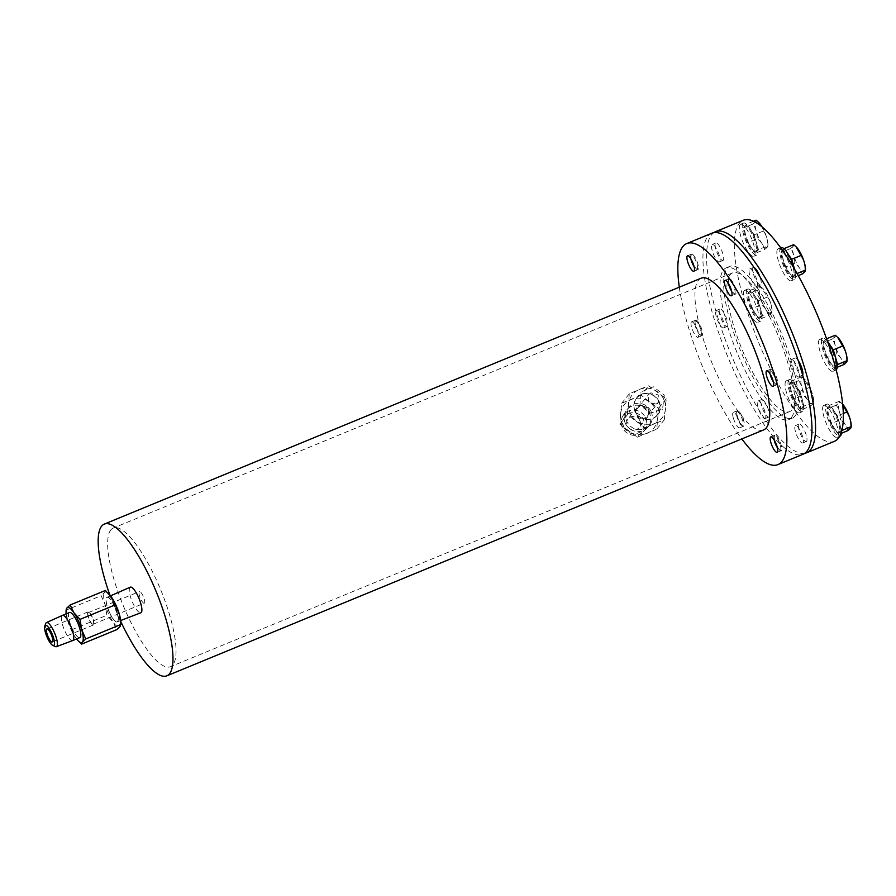 <?xml version="1.0" encoding="UTF-8"?>
<svg xmlns="http://www.w3.org/2000/svg" width="896" height="896" viewBox="0 0 896 896"><rect width="100%" height="100%" fill="white"/><g stroke="black" fill="none" stroke-linecap="round" stroke-linejoin="round"><path stroke-width="0.67" stroke-dasharray="4.48 3.36" d="M109.861 595A82.051 22.232 -112.4 0 0 120.814 621.6M130.278 587.171A13.843 3.752 -112.4 0 0 132.922 603.254A13.843 3.752 -112.4 0 0 140.829 612.774M701.086 278.219A82.051 22.232 -112.4 0 0 698.398 280.291A82.051 22.232 -112.4 0 0 714.157 368.122A82.051 22.232 -112.4 0 0 763.605 429.946M679.302 287.19A119.56 32.39 -112.4 0 0 741.821 438.917M691.354 322.056A8.355 2.262 -112.4 0 0 692.955 331.005A8.355 2.262 -112.4 0 0 697.995 337.299A8.355 2.262 -112.4 0 0 698.264 337.086A8.355 2.262 -112.4 0 0 696.662 328.138A8.355 2.262 -112.4 0 0 691.622 321.843A8.355 2.262 -112.4 0 0 691.354 322.056M733.342 418.085A8.355 2.262 -112.4 0 0 739.637 427.84A8.355 2.262 -112.4 0 0 739.57 422.15A8.355 2.262 -112.4 0 0 733.275 412.384A8.355 2.262 -112.4 0 0 733.342 418.085M711.894 233.206A119.56 32.39 -112.4 0 0 707.986 236.219A119.56 32.39 -112.4 0 0 730.934 364.202A119.56 32.39 -112.4 0 0 802.984 454.283M791.381 417.536A82.051 22.232 -112.4 0 0 775.622 329.706A82.051 22.232 -112.4 0 0 726.174 267.882A82.051 22.232 -112.4 0 0 723.498 269.954A82.051 22.232 -112.4 0 0 739.245 357.784A82.051 22.232 -112.4 0 0 788.693 419.608A82.051 22.232 -112.4 0 0 791.381 417.536M764.019 418.253A9.442 2.554 -112.4 0 0 765.139 418.499A9.442 2.554 -112.4 0 0 764.534 410.446A9.442 2.554 -112.4 0 0 759.069 401.307A9.442 2.554 -112.4 0 0 757.949 401.05A9.442 2.554 -112.4 0 0 758.554 409.102A9.442 2.554 -112.4 0 0 764.019 418.253M722.378 327.712A9.442 2.554 -112.4 0 0 723.498 327.958A9.442 2.554 -112.4 0 0 722.893 319.906A9.442 2.554 -112.4 0 0 717.416 310.755A9.442 2.554 -112.4 0 0 716.296 310.509A9.442 2.554 -112.4 0 0 716.901 318.562A9.442 2.554 -112.4 0 0 722.378 327.712M718.267 261.677A9.442 2.554 -112.4 0 0 719.387 261.923A9.442 2.554 -112.4 0 0 718.782 253.87A9.442 2.554 -112.4 0 0 713.317 244.72A9.442 2.554 -112.4 0 0 712.197 244.474A9.442 2.554 -112.4 0 0 712.79 252.526A9.442 2.554 -112.4 0 0 718.267 261.677M755.798 286.182A9.442 2.554 -112.4 0 0 756.918 286.44A9.442 2.554 -112.4 0 0 756.325 278.387A9.442 2.554 -112.4 0 0 750.848 269.237A9.442 2.554 -112.4 0 0 749.728 268.979A9.442 2.554 -112.4 0 0 750.333 277.032A9.442 2.554 -112.4 0 0 755.798 286.182M797.451 376.734A9.442 2.554 -112.4 0 0 798.571 376.981A9.442 2.554 -112.4 0 0 797.966 368.928A9.442 2.554 -112.4 0 0 792.501 359.778A9.442 2.554 -112.4 0 0 791.381 359.531A9.442 2.554 -112.4 0 0 791.974 367.584A9.442 2.554 -112.4 0 0 797.451 376.734M801.562 442.77A9.442 2.554 -112.4 0 0 802.682 443.016A9.442 2.554 -112.4 0 0 802.077 434.963A9.442 2.554 -112.4 0 0 796.6 425.813A9.442 2.554 -112.4 0 0 795.48 425.566A9.442 2.554 -112.4 0 0 796.085 433.619A9.442 2.554 -112.4 0 0 801.562 442.77M795.01 416.046A82.051 22.232 -112.4 0 0 779.251 328.205A82.051 22.232 -112.4 0 0 729.803 266.381A82.051 22.232 -112.4 0 0 727.126 268.453A82.051 22.232 -112.4 0 0 742.874 356.294A82.051 22.232 -112.4 0 0 792.322 418.118A82.051 22.232 -112.4 0 0 795.01 416.046M804.709 453.331A119.56 32.39 67.6 0 1 746.189 387.24A119.56 32.39 67.6 0 1 706.776 263.368A119.56 32.39 67.6 0 1 713.787 232.658M767.648 416.763A9.442 2.554 -112.4 0 0 768.768 417.01A9.442 2.554 -112.4 0 0 768.163 408.957A9.442 2.554 -112.4 0 0 762.698 399.806A9.442 2.554 -112.4 0 0 761.578 399.56A9.442 2.554 -112.4 0 0 762.182 407.613A9.442 2.554 -112.4 0 0 767.648 416.763M726.006 326.211A9.442 2.554 -112.4 0 0 727.126 326.469A9.442 2.554 -112.4 0 0 726.522 318.416A9.442 2.554 -112.4 0 0 721.045 309.266A9.442 2.554 -112.4 0 0 719.925 309.008A9.442 2.554 -112.4 0 0 720.53 317.061A9.442 2.554 -112.4 0 0 726.006 326.211M721.896 260.176A9.442 2.554 -112.4 0 0 723.016 260.434A9.442 2.554 -112.4 0 0 722.411 252.381A9.442 2.554 -112.4 0 0 716.946 243.23A9.442 2.554 -112.4 0 0 715.826 242.973A9.442 2.554 -112.4 0 0 716.419 251.026A9.442 2.554 -112.4 0 0 721.896 260.176M754.04 267.512A9.442 2.554 -112.4 0 0 753.357 267.49A9.442 2.554 -112.4 0 0 753.962 275.542A9.442 2.554 -112.4 0 0 759.427 284.693A9.442 2.554 -112.4 0 0 760.547 284.939A9.442 2.554 -112.4 0 0 759.808 276.506M798.168 360.506A9.442 2.554 -112.4 0 0 796.13 358.288A9.442 2.554 -112.4 0 0 795.01 358.03A9.442 2.554 -112.4 0 0 795.603 366.083A9.442 2.554 -112.4 0 0 801.08 375.234A9.442 2.554 -112.4 0 0 802.2 375.491A9.442 2.554 -112.4 0 0 802.637 375.032M805.19 441.269A9.442 2.554 -112.4 0 0 806.31 441.515A9.442 2.554 -112.4 0 0 805.706 433.462A9.442 2.554 -112.4 0 0 800.229 424.323A9.442 2.554 -112.4 0 0 799.109 424.066A9.442 2.554 -112.4 0 0 799.714 432.118A9.442 2.554 -112.4 0 0 805.19 441.269M834.389 441.347A119.56 32.39 67.6 0 1 775.566 378.862A119.56 32.39 67.6 0 1 734.552 251.922A119.56 32.39 67.6 0 1 743.299 220.259M785.792 381.27A17.304 4.693 -112.4 0 0 789.118 399.795A17.304 4.693 -112.4 0 0 799.546 412.832A17.304 4.693 -112.4 0 0 800.106 412.395A17.304 4.693 -112.4 0 0 796.79 393.882A17.304 4.693 -112.4 0 0 786.352 380.834A17.304 4.693 -112.4 0 0 785.792 381.27M744.15 290.73A17.304 4.693 -112.4 0 0 747.466 309.254A17.304 4.693 -112.4 0 0 757.893 322.291A17.304 4.693 -112.4 0 0 758.464 321.854A17.304 4.693 -112.4 0 0 755.138 303.33A17.304 4.693 -112.4 0 0 744.71 290.293A17.304 4.693 -112.4 0 0 744.15 290.73M740.04 224.694A17.304 4.693 -112.4 0 0 743.355 243.219A17.304 4.693 -112.4 0 0 753.782 256.256A17.304 4.693 -112.4 0 0 754.354 255.819A17.304 4.693 -112.4 0 0 751.027 237.294A17.304 4.693 -112.4 0 0 740.6 224.258A17.304 4.693 -112.4 0 0 740.04 224.694M777.571 249.211A17.304 4.693 -112.4 0 0 780.898 267.736A17.304 4.693 -112.4 0 0 791.325 280.773A17.304 4.693 -112.4 0 0 791.896 280.336A17.304 4.693 -112.4 0 0 788.57 261.811A17.304 4.693 -112.4 0 0 778.142 248.774A17.304 4.693 -112.4 0 0 777.571 249.211M819.224 339.752A17.304 4.693 -112.4 0 0 822.539 358.277A17.304 4.693 -112.4 0 0 832.966 371.314A17.304 4.693 -112.4 0 0 833.538 370.877A17.304 4.693 -112.4 0 0 830.211 352.352A17.304 4.693 -112.4 0 0 819.784 339.315A17.304 4.693 -112.4 0 0 819.224 339.752M823.334 405.787A17.304 4.693 -112.4 0 0 826.65 424.312A17.304 4.693 -112.4 0 0 837.077 437.349A17.304 4.693 -112.4 0 0 837.648 436.912A17.304 4.693 -112.4 0 0 834.322 418.387A17.304 4.693 -112.4 0 0 823.894 405.35A17.304 4.693 -112.4 0 0 823.334 405.787M788.704 380.072A17.304 4.693 -112.4 0 0 792.03 398.597A17.304 4.693 -112.4 0 0 802.458 411.634A17.304 4.693 -112.4 0 0 803.018 411.197A17.304 4.693 -112.4 0 0 799.702 392.672A17.304 4.693 -112.4 0 0 789.275 379.635A17.304 4.693 -112.4 0 0 788.704 380.072M802.278 404.958A14.123 3.83 -112.4 0 0 797.429 389.962A14.123 3.83 -112.4 0 0 790.485 382.581A14.123 3.83 -112.4 0 0 789.454 386.322A14.123 3.83 -112.4 0 0 794.293 401.318A14.123 3.83 -112.4 0 0 801.237 408.688A14.123 3.83 -112.4 0 0 802.278 404.958M803.174 404.589A14.123 3.83 -112.4 0 0 798.325 389.592A14.123 3.83 -112.4 0 0 791.381 382.211A14.123 3.83 -112.4 0 0 790.35 385.952A14.123 3.83 -112.4 0 0 795.189 400.949A14.123 3.83 -112.4 0 0 802.133 408.33A14.123 3.83 -112.4 0 0 803.174 404.589M793.632 399.157L801.046 409.931L804.171 406.045L799.893 391.384L792.467 380.598L789.342 384.496L793.632 399.157L802.973 395.304C806.938 398.283 809.413 401.878 810.387 406.09L801.046 409.931M810.387 406.09C812.93 404.174 813.971 402.875 813.523 402.192C813.59 396.693 812.157 391.798 809.234 387.531L803.421 378.078L801.819 376.757C802.267 377.429 801.226 378.728 798.683 380.643C801.606 384.91 803.04 389.805 802.973 395.304M813.658 401.643A14.123 3.83 -112.4 0 0 813.658 400.266A14.123 3.83 -112.4 0 0 804.272 378.84A14.123 3.83 -112.4 0 0 800.834 381.629A14.123 3.83 -112.4 0 0 807.296 399.426A14.123 3.83 -112.4 0 0 813.658 401.643L813.602 402.606L804.171 406.045M809.234 387.531L799.893 391.384M801.819 376.757L792.467 380.598M798.683 380.643L789.342 384.496M747.062 289.531A17.304 4.693 -112.4 0 0 750.378 308.056A17.304 4.693 -112.4 0 0 760.805 321.093A17.304 4.693 -112.4 0 0 761.376 320.656A17.304 4.693 -112.4 0 0 758.05 302.131A17.304 4.693 -112.4 0 0 747.622 289.094A17.304 4.693 -112.4 0 0 747.062 289.531M760.626 314.406A14.123 3.83 -112.4 0 0 755.787 299.421A14.123 3.83 -112.4 0 0 748.832 292.04A14.123 3.83 -112.4 0 0 747.802 295.781A14.123 3.83 -112.4 0 0 752.651 310.766A14.123 3.83 -112.4 0 0 759.595 318.147A14.123 3.83 -112.4 0 0 760.626 314.406M761.522 314.037A14.123 3.83 -112.4 0 0 756.683 299.051A14.123 3.83 -112.4 0 0 749.728 291.67A14.123 3.83 -112.4 0 0 748.698 295.411A14.123 3.83 -112.4 0 0 753.547 310.397A14.123 3.83 -112.4 0 0 760.491 317.778A14.123 3.83 -112.4 0 0 761.522 314.037M751.979 308.616L759.394 319.39L762.53 315.504L758.24 300.832L750.826 290.058L747.69 293.944L751.979 308.616L761.331 304.763C765.296 307.742 767.771 311.326 768.746 315.538L759.394 319.39M768.746 315.538C771.277 313.622 772.33 312.334 771.87 311.651C771.938 306.141 770.515 301.258 767.592 296.979L760.178 286.205C760.626 286.888 759.584 288.187 757.042 290.091C759.965 294.37 761.398 299.253 761.331 304.763M772.016 311.091A14.123 3.83 -112.4 0 0 772.005 309.725A14.123 3.83 -112.4 0 0 762.619 288.299A14.123 3.83 -112.4 0 0 759.181 291.088A14.123 3.83 -112.4 0 0 765.654 308.885A14.123 3.83 -112.4 0 0 772.016 311.091L771.96 312.066L762.53 315.504M767.592 296.979L758.24 300.832M760.178 286.205L750.826 290.058M757.042 290.091L747.69 293.944M742.952 223.496A17.304 4.693 -112.4 0 0 746.267 242.021A17.304 4.693 -112.4 0 0 756.694 255.058A17.304 4.693 -112.4 0 0 757.266 254.621A17.304 4.693 -112.4 0 0 753.939 236.096A17.304 4.693 -112.4 0 0 743.512 223.059A17.304 4.693 -112.4 0 0 742.952 223.496M756.515 248.371A14.123 3.83 -112.4 0 0 751.677 233.386A14.123 3.83 -112.4 0 0 744.733 226.005A14.123 3.83 -112.4 0 0 743.691 229.746A14.123 3.83 -112.4 0 0 748.541 244.731A14.123 3.83 -112.4 0 0 755.485 252.112A14.123 3.83 -112.4 0 0 756.515 248.371M757.411 248.002A14.123 3.83 -112.4 0 0 752.573 233.016A14.123 3.83 -112.4 0 0 745.629 225.635A14.123 3.83 -112.4 0 0 744.587 229.376A14.123 3.83 -112.4 0 0 749.437 244.362A14.123 3.83 -112.4 0 0 756.381 251.742A14.123 3.83 -112.4 0 0 757.411 248.002M747.869 242.581L755.294 253.355L758.419 249.469L754.13 234.797L746.715 224.022L743.59 227.909L747.869 242.581L757.221 238.728C761.186 241.707 763.661 245.302 764.635 249.502L755.294 253.355M764.635 249.502C767.178 247.598 768.219 246.299 767.771 245.616C767.827 240.117 766.405 235.222 763.482 230.955L761.891 226.744M758.52 222.264A14.123 3.83 -112.4 0 0 755.07 225.053A14.123 3.83 -112.4 0 0 761.544 242.85A14.123 3.83 -112.4 0 0 767.906 245.056L767.85 246.03L758.419 249.469M756.067 220.17C756.515 220.853 755.474 222.152 752.931 224.067C755.854 228.334 757.288 233.229 757.221 238.728M767.906 245.056A14.123 3.83 -112.4 0 0 767.894 243.69A14.123 3.83 -112.4 0 0 762.026 226.845M763.482 230.955L754.13 234.797M753.502 221.234L746.715 224.022M752.931 224.067L743.59 227.909M781.054 247.576A17.304 4.693 -112.4 0 0 780.483 248.013A17.304 4.693 -112.4 0 0 783.81 266.538A17.304 4.693 -112.4 0 0 794.237 279.574A17.304 4.693 -112.4 0 0 794.808 279.138A17.304 4.693 -112.4 0 0 794.394 268.856M794.058 272.888A14.123 3.83 -112.4 0 0 789.208 257.891A14.123 3.83 -112.4 0 0 782.264 250.51A14.123 3.83 -112.4 0 0 781.234 254.251A14.123 3.83 -112.4 0 0 786.072 269.248A14.123 3.83 -112.4 0 0 793.027 276.629A14.123 3.83 -112.4 0 0 794.058 272.888M788.883 255.36A14.123 3.83 -112.4 0 0 783.16 250.152A14.123 3.83 -112.4 0 0 782.13 253.882A14.123 3.83 -112.4 0 0 786.968 268.878A14.123 3.83 -112.4 0 0 793.923 276.259A14.123 3.83 -112.4 0 0 794.954 272.518A14.123 3.83 -112.4 0 0 794.304 268.52M784.056 248.786L781.122 252.426L785.411 267.086L792.826 277.872L795.962 273.974L794.528 269.08M788.547 254.766L785.366 250.152M793.598 244.686C794.058 245.37 793.005 246.658 790.474 248.573C793.397 252.851 794.819 257.734 794.752 263.245C798.728 266.213 801.192 269.808 802.178 274.019M794.752 263.245L785.411 267.086M798.269 275.632L792.826 277.872M796.051 246.77A14.123 3.83 -112.4 0 0 792.613 249.57A14.123 3.83 -112.4 0 0 799.075 267.355A14.123 3.83 -112.4 0 0 805.448 269.573M797.082 273.515L795.962 273.974M790.474 248.573L781.122 252.426M827.422 341.186A17.304 4.693 -112.4 0 0 822.696 338.117A17.304 4.693 -112.4 0 0 822.136 338.554A17.304 4.693 -112.4 0 0 825.451 357.078A17.304 4.693 -112.4 0 0 835.878 370.115A17.304 4.693 -112.4 0 0 836.181 369.936M835.699 363.429A14.123 3.83 -112.4 0 0 830.861 348.443A14.123 3.83 -112.4 0 0 823.917 341.062A14.123 3.83 -112.4 0 0 822.875 344.803A14.123 3.83 -112.4 0 0 827.725 359.789A14.123 3.83 -112.4 0 0 834.669 367.17A14.123 3.83 -112.4 0 0 835.699 363.429M830.536 345.912A14.123 3.83 -112.4 0 0 824.813 340.693A14.123 3.83 -112.4 0 0 823.771 344.434A14.123 3.83 -112.4 0 0 828.621 359.419A14.123 3.83 -112.4 0 0 835.565 366.8A14.123 3.83 -112.4 0 0 836.595 363.059A14.123 3.83 -112.4 0 0 835.957 359.072M830.189 345.307L825.899 339.08L822.774 342.966L827.053 357.638L834.478 368.413L837.122 365.131M835.251 335.227C835.699 335.91 834.658 337.21 832.115 339.114C835.038 343.392 836.472 348.275 836.405 353.786C840.37 356.765 842.845 360.349 843.819 364.56M836.405 353.786L827.053 357.638M837.155 367.304L834.478 368.413M837.704 337.322A14.123 3.83 -112.4 0 0 834.254 340.11A14.123 3.83 -112.4 0 0 840.728 357.907A14.123 3.83 -112.4 0 0 847.09 360.114M826.582 338.8L825.899 339.08M832.115 339.114L822.774 342.966M841.288 432.499A17.304 4.693 -112.4 0 0 835.643 413.829A17.304 4.693 -112.4 0 0 826.806 404.152A17.304 4.693 -112.4 0 0 826.246 404.589A17.304 4.693 -112.4 0 0 829.562 423.114A17.304 4.693 -112.4 0 0 839.989 436.15M839.81 429.464A14.123 3.83 -112.4 0 0 834.971 414.478A14.123 3.83 -112.4 0 0 828.016 407.098A14.123 3.83 -112.4 0 0 826.986 410.827A14.123 3.83 -112.4 0 0 831.835 425.824A14.123 3.83 -112.4 0 0 838.779 433.205A14.123 3.83 -112.4 0 0 839.81 429.464M840.706 429.094A14.123 3.83 -112.4 0 0 835.867 414.109A14.123 3.83 -112.4 0 0 828.912 406.728A14.123 3.83 -112.4 0 0 827.882 410.469A14.123 3.83 -112.4 0 0 832.731 425.454A14.123 3.83 -112.4 0 0 839.675 432.835A14.123 3.83 -112.4 0 0 840.706 429.094M831.163 423.674L838.578 434.448L841.714 430.562L837.424 415.89L830.01 405.115L826.874 409.002L831.163 423.674L840.515 419.821C844.48 422.8 846.955 426.384 847.93 430.595M841.266 433.339L838.578 434.448M842.688 404.298L839.362 401.262C839.81 401.946 838.768 403.245 836.226 405.149C839.149 409.427 840.571 414.31 840.515 419.821M842.677 404.23A14.123 3.83 -112.4 0 0 841.803 403.346A14.123 3.83 -112.4 0 0 838.365 406.146A14.123 3.83 -112.4 0 0 844.838 423.942A14.123 3.83 -112.4 0 0 851.2 426.149M843.304 413.47L837.424 415.89M839.362 401.262L830.01 405.115M836.226 405.149L826.874 409.002M664.306 395.17L662.525 409.125L650.462 413.123L639.89 405.227L641.133 391.955L653.33 386.758L664.306 395.17M635.23 411.354A13.261 12.622 -141.2 0 1 636.294 398.72A13.261 12.622 -141.2 0 1 648.11 393.725A13.261 12.622 -141.2 0 1 658.84 401.632A13.261 12.622 -141.2 0 1 656.914 415.33A13.261 12.622 -141.2 0 1 635.23 411.354M659.086 401.486A13.496 12.846 38.8 0 0 641.502 394.296A13.496 12.846 38.8 0 0 635.074 411.387A13.496 12.846 38.8 0 0 652.658 418.566A13.496 12.846 38.8 0 0 659.086 401.486M639.274 389.458A18.872 17.976 -141.2 0 1 657.731 391.955A18.872 17.976 -141.2 0 1 663.88 399.515A18.872 17.976 -141.2 0 1 665.538 408.923A18.872 17.976 -141.2 0 1 654.886 423.416A18.872 17.976 -141.2 0 1 636.44 420.918A18.872 17.976 -141.2 0 1 630.28 413.358A18.872 17.976 -141.2 0 1 628.622 403.939A18.872 17.976 -141.2 0 1 639.274 389.458L648.715 385.784L666.221 398.765L664.328 419.742L644.93 427.728L627.424 414.747L629.306 393.781L639.274 389.458M641.122 395.203L621.723 403.2L620.525 414.008A18.872 17.976 38.8 0 0 622.171 423.427A18.872 17.976 38.8 0 0 628.331 430.987A18.872 17.976 38.8 0 0 646.789 433.485A18.872 17.976 38.8 0 0 657.429 418.992A18.872 17.976 38.8 0 0 655.771 409.584A18.872 17.976 38.8 0 0 649.622 402.024L641.122 395.203L648.715 385.784M629.306 393.781L621.723 403.2M637.347 437.147L656.746 429.162L658.638 408.184L649.622 402.024A18.872 17.976 38.8 0 0 631.165 399.526A18.872 17.976 38.8 0 0 620.525 414.008L619.83 424.166L637.347 437.147L644.93 427.728M651.067 411.522A13.597 12.936 -141.2 0 1 649.566 425.029A13.597 12.936 -141.2 0 1 626.875 421.49A13.597 12.936 -141.2 0 1 628.387 407.982A13.597 12.936 -141.2 0 1 651.067 411.522M619.83 424.166L627.424 414.747M656.746 429.162L664.328 419.742M658.638 408.184L666.221 398.765M625.352 423.382A13.597 12.936 38.8 0 0 647.203 427.862A13.597 12.936 38.8 0 0 648.032 426.922A13.597 12.936 38.8 0 0 649.544 413.414A13.597 12.936 38.8 0 0 626.864 409.875A13.597 12.936 38.8 0 0 626.125 410.894A13.597 12.936 38.8 0 0 625.352 423.382M623.123 415.509A13.026 12.41 -141.2 0 0 622.384 427.482A13.026 12.41 38.8 0 0 643.328 431.771A13.026 12.41 38.8 0 0 645.579 417.928A13.026 12.41 -141.2 0 0 634.76 410.133A13.026 12.41 -141.2 0 0 623.123 415.509L626.125 410.894M623.874 427.213A10.898 10.371 38.8 0 0 638.075 433.014A10.898 10.371 38.8 0 0 643.272 419.216A10.898 10.371 38.8 0 0 629.059 413.414A10.898 10.371 38.8 0 0 623.874 427.213M639.845 420.627A7.045 6.709 -141.2 0 1 639.061 427.638A7.045 6.709 -141.2 0 1 627.301 425.802A7.045 6.709 -141.2 0 1 628.085 418.79A7.045 6.709 -141.2 0 1 639.845 420.627M648.726 409.606A7.045 6.709 -141.2 0 1 647.942 416.606A7.045 6.709 -141.2 0 1 636.171 414.77A7.045 6.709 -141.2 0 1 636.955 407.77A7.045 6.709 -141.2 0 1 648.726 409.606M639.845 406.526A6.294 5.992 38.8 0 0 637.627 415.778A6.294 5.992 38.8 0 0 647.349 416.136A6.294 5.992 38.8 0 0 639.845 406.526M656.107 404.118L648.637 402.114L648.592 394.531L650.899 392.806L658.269 394.934L658.392 402.416L656.107 404.118M730.038 274.792A75.006 20.317 -112.4 0 0 744.43 355.085A75.006 20.317 -112.4 0 0 789.634 411.6A75.006 20.317 -112.4 0 0 792.086 409.707A75.006 20.317 -112.4 0 0 777.694 329.414A75.006 20.317 -112.4 0 0 732.491 272.899A75.006 20.317 -112.4 0 0 730.038 274.792M110.824 529.917A75.006 20.317 -112.4 0 0 125.216 610.21A75.006 20.317 -112.4 0 0 170.419 666.725A75.006 20.317 -112.4 0 0 172.872 664.832A75.006 20.317 -112.4 0 0 158.469 584.539A75.006 20.317 -112.4 0 0 113.277 528.024A75.006 20.317 -112.4 0 0 110.824 529.917M144.446 603.03A6.294 1.702 67.6 0 1 144.245 603.198A6.294 1.702 67.6 0 1 140.448 598.45A6.294 1.702 67.6 0 1 139.238 591.718A6.294 1.702 67.6 0 1 139.451 591.562A6.294 1.702 67.6 0 1 143.237 596.299A6.294 1.702 67.6 0 1 144.446 603.03M93.374 624.075A6.294 1.702 67.6 0 1 93.162 624.243A6.294 1.702 67.6 0 1 89.376 619.494A6.294 1.702 67.6 0 1 88.166 612.763A6.294 1.702 67.6 0 1 88.368 612.606A6.294 1.702 67.6 0 1 92.165 617.344A6.294 1.702 67.6 0 1 93.374 624.075M92.12 616.739A7.045 1.904 -112.4 0 0 88.088 611.901A7.045 1.904 -112.4 0 0 89.421 620.099A7.045 1.904 -112.4 0 0 93.453 624.938A7.045 1.904 -112.4 0 0 92.12 616.739M45.763 623.437A13.026 3.528 67.6 0 0 48.955 637.728A13.026 3.528 -112.4 0 0 55.294 646.554M72.699 640.562A13.597 3.685 67.6 0 1 64.949 631.221A13.597 3.685 67.6 0 1 62.35 615.429M69.462 612.494A13.597 3.685 -112.4 0 0 72.038 628.298A13.597 3.685 -112.4 0 0 79.822 637.627M76.541 638.982A18.872 5.118 67.6 0 1 75.41 637.448A18.872 5.118 67.6 0 1 71.019 629.563A18.872 5.118 67.6 0 1 67.603 620.469A18.872 5.118 67.6 0 1 66.181 613.85M77.672 640.315L75.41 637.448L67.603 620.469L65.957 610.187L101.17 595.672L105.235 604.968L106.882 615.25L113.042 621.936A18.872 5.118 -112.4 0 0 120.086 626.539A18.872 5.118 -112.4 0 0 120.859 622.306M71.669 629.754L106.882 615.25M105.347 590.486L104.462 592.581L101.17 595.672M109.245 594.306A18.872 5.118 -112.4 0 0 104.462 592.581A18.872 5.118 -112.4 0 0 105.235 604.968A18.872 5.118 -112.4 0 0 108.651 614.051A18.872 5.118 -112.4 0 0 113.042 621.936L116.782 629.63M109.693 612.774A13.496 3.651 67.6 0 1 106.389 597.979A13.496 3.651 67.6 0 1 114.856 606.346A13.496 3.651 67.6 0 1 116.256 621.925A13.496 3.651 67.6 0 1 109.693 612.774M114.621 606.48A13.272 3.595 -112.4 0 0 107.005 597.386A13.272 3.595 -112.4 0 0 106.288 598.259A13.272 3.595 -112.4 0 0 109.536 612.797A13.272 3.595 -112.4 0 0 115.987 621.802A13.272 3.595 -112.4 0 0 117.107 621.914A13.272 3.595 -112.4 0 0 114.621 606.48M695.408 320.387A8.355 2.262 -112.4 0 0 695.218 320.723A8.355 2.262 -112.4 0 0 696.629 328.406A8.355 2.262 -112.4 0 0 701.053 335.406A8.355 2.262 -112.4 0 0 701.333 335.552A8.355 2.262 -112.4 0 0 702.05 335.63A8.355 2.262 -112.4 0 0 702.318 335.418A8.355 2.262 -112.4 0 0 701.299 327.925A8.355 2.262 -112.4 0 0 696.674 320.398A8.355 2.262 -112.4 0 0 695.677 320.174A8.355 2.262 -112.4 0 0 695.408 320.387M700.459 335.16A7.627 2.061 -112.4 0 1 700.213 335.014A7.627 2.061 67.6 0 1 696.17 328.63A7.627 2.061 67.6 0 1 694.882 321.619A7.627 2.061 67.6 0 1 696.214 321.317A7.627 2.061 -112.4 0 1 700.963 329.717A7.627 2.061 -112.4 0 1 700.459 335.16L701.333 335.552M737.397 416.405A8.355 2.262 -112.4 0 0 742.706 425.947A8.355 2.262 -112.4 0 0 742.974 426.104A8.355 2.262 -112.4 0 0 743.691 426.171A8.355 2.262 -112.4 0 0 743.624 420.482A8.355 2.262 -112.4 0 0 738.315 410.939A8.355 2.262 -112.4 0 0 737.33 410.715A8.355 2.262 -112.4 0 0 736.859 411.275A8.355 2.262 -112.4 0 0 737.397 416.405M742.112 425.701A7.627 2.061 -112.4 0 1 741.854 425.555A7.627 2.061 67.6 0 1 737.822 419.182A7.627 2.061 67.6 0 1 736.534 412.171A7.627 2.061 67.6 0 1 737.856 411.869A7.627 2.061 -112.4 0 1 742.605 420.258A7.627 2.061 -112.4 0 1 742.112 425.701L742.974 426.104M778.389 448.437A8.355 2.262 -112.4 0 0 780.237 450.464A8.355 2.262 -112.4 0 0 780.506 450.61A8.355 2.262 -112.4 0 0 781.234 450.677A8.355 2.262 -112.4 0 0 781.312 445.536A8.355 2.262 -112.4 0 0 777.706 437.472A8.355 2.262 -112.4 0 0 775.858 435.456A8.355 2.262 -112.4 0 0 774.861 435.232A8.355 2.262 -112.4 0 0 774.402 435.781A8.355 2.262 -112.4 0 0 778.389 448.437M774.2 440.003A7.627 2.061 67.6 0 1 774.066 436.677A7.627 2.061 67.6 0 1 775.398 436.374A7.627 2.061 -112.4 0 1 780.147 444.763A7.627 2.061 -112.4 0 1 779.643 450.206A7.627 2.061 -112.4 0 1 779.397 450.072A7.627 2.061 67.6 0 1 777.403 447.765M771.747 369.421A8.355 2.262 -112.4 0 0 770.75 369.197A8.355 2.262 -112.4 0 0 770.482 369.41A8.355 2.262 -112.4 0 0 770.291 369.757A8.355 2.262 -112.4 0 0 771.702 377.429A8.355 2.262 -112.4 0 0 776.126 384.429A8.355 2.262 -112.4 0 0 776.406 384.574A8.355 2.262 -112.4 0 0 777.123 384.653A8.355 2.262 -112.4 0 0 777.392 384.44A8.355 2.262 -112.4 0 0 776.384 376.947A8.355 2.262 -112.4 0 0 771.747 369.421M770.09 373.968A7.627 2.061 67.6 0 1 769.966 370.642A7.627 2.061 67.6 0 1 771.288 370.339A7.627 2.061 -112.4 0 1 776.037 378.739A7.627 2.061 -112.4 0 1 775.533 384.182A7.627 2.061 -112.4 0 1 775.286 384.037A7.627 2.061 67.6 0 1 773.293 381.73M730.094 278.88A8.355 2.262 -112.4 0 0 729.109 278.656A8.355 2.262 -112.4 0 0 728.65 279.205A8.355 2.262 -112.4 0 0 729.176 284.346A8.355 2.262 -112.4 0 0 734.485 293.877A8.355 2.262 -112.4 0 0 734.754 294.034A8.355 2.262 -112.4 0 0 735.47 294.101A8.355 2.262 -112.4 0 0 735.403 288.411A8.355 2.262 -112.4 0 0 730.094 278.88M728.448 283.427A7.627 2.061 67.6 0 1 728.314 280.101A7.627 2.061 67.6 0 1 729.646 279.798A7.627 2.061 -112.4 0 1 734.395 288.187A7.627 2.061 -112.4 0 1 733.891 293.63A7.627 2.061 -112.4 0 1 733.645 293.496A7.627 2.061 67.6 0 1 731.64 291.178M692.563 254.363A8.355 2.262 -112.4 0 0 691.566 254.139A8.355 2.262 -112.4 0 0 691.107 254.699A8.355 2.262 -112.4 0 0 695.094 267.344A8.355 2.262 -112.4 0 0 696.942 269.371A8.355 2.262 -112.4 0 0 697.222 269.528A8.355 2.262 -112.4 0 0 697.939 269.595A8.355 2.262 -112.4 0 0 698.018 264.443A8.355 2.262 -112.4 0 0 694.411 256.39A8.355 2.262 -112.4 0 0 692.563 254.363M690.906 258.91A7.627 2.061 67.6 0 1 690.782 255.584A7.627 2.061 67.6 0 1 692.104 255.282A7.627 2.061 -112.4 0 1 696.853 263.682A7.627 2.061 -112.4 0 1 696.349 269.125A7.627 2.061 -112.4 0 1 696.102 268.979A7.627 2.061 67.6 0 1 694.109 266.672M729.803 266.381L726.174 267.882M802.458 411.634L799.546 412.832M789.275 379.635L786.352 380.834M791.381 382.211L790.485 382.581M802.133 408.33L801.237 408.688M804.272 378.84L803.421 378.078M760.805 321.093L757.893 322.291M747.622 289.094L744.71 290.293M749.728 291.67L748.832 292.04M760.491 317.778L759.595 318.147M762.619 288.299L761.768 287.538M756.694 255.058L753.782 256.256M743.512 223.059L740.6 224.258M745.629 225.635L744.733 226.005M756.381 251.742L755.485 252.112M794.237 279.574L791.325 280.773M780.662 247.733L778.142 248.774M783.16 250.152L782.264 250.51M793.923 276.259L793.027 276.629M835.878 370.115L832.966 371.314M822.696 338.117L819.784 339.315M824.813 340.693L823.917 341.062M835.565 366.8L834.669 367.17M839.664 436.285L837.077 437.349M826.806 404.152L823.894 405.35M828.912 406.728L828.016 407.098M839.675 432.835L838.779 433.205M841.803 403.346L840.952 402.595M792.322 418.118L788.693 419.608M768.768 417.01L765.139 418.499M761.578 399.56L757.949 401.05M727.126 326.469L723.498 327.958M719.925 309.008L716.296 310.509M723.016 260.434L719.387 261.923M715.826 242.973L712.197 244.474M760.547 284.939L756.918 286.44M753.357 267.49L749.728 268.979M802.2 375.491L798.571 376.981M795.01 358.03L791.381 359.531M806.31 441.515L802.682 443.016M799.109 424.066L795.48 425.566M636.294 398.72L641.133 391.955M656.914 415.33L662.525 409.125M649.566 425.029L648.032 426.922M643.328 431.771L647.203 427.862M628.387 407.982L626.864 409.875M647.942 416.606L639.061 427.638M636.955 407.77L628.085 418.79M637.549 408.24L648.592 394.531M789.634 411.6L170.419 666.725M732.491 272.899L113.277 528.024M93.162 624.243L144.245 603.198M88.368 612.606L139.451 591.562M88.088 611.901L46.861 628.891M93.453 624.938L52.237 641.917M107.005 597.386L110.533 595.84M117.107 621.914L120.702 620.525M647.349 416.136L658.392 402.416M702.05 335.63L697.995 337.299M694.882 321.619L695.218 320.723M695.677 320.174L691.622 321.843M743.691 426.171L739.637 427.84M736.534 412.171L736.859 411.275M737.33 410.715L733.275 412.384M781.234 450.677L777.179 452.357M774.066 436.677L774.402 435.781M774.861 435.232L770.806 436.901M779.643 450.206L780.506 450.61M770.75 369.197L766.696 370.866M769.966 370.642L770.291 369.757M775.533 384.182L776.406 384.574M777.123 384.653L773.069 386.322M729.109 278.656L725.054 280.325M728.314 280.101L728.65 279.205M733.891 293.63L734.754 294.034M735.47 294.101L731.416 295.77M691.566 254.139L687.512 255.808M690.782 255.584L691.107 254.699M696.349 269.125L697.222 269.528M697.939 269.595L693.885 271.264"/><path stroke-width="1.34" d="M120.814 621.6A82.051 22.232 -112.4 0 0 166.835 675.83A82.051 22.232 -112.4 0 0 169.512 673.758A82.051 22.232 -112.4 0 0 153.765 585.917A82.051 22.232 -112.4 0 0 104.317 524.093A82.051 22.232 -112.4 0 0 101.629 526.165A82.051 22.232 -112.4 0 0 109.861 595M120.702 620.525L140.829 612.774A13.843 3.752 -112.4 0 0 138.23 596.669A13.843 3.752 -112.4 0 0 130.278 587.171L110.533 595.84M166.835 675.83L763.605 429.946A82.051 22.232 -112.4 0 0 766.282 427.874A82.051 22.232 -112.4 0 0 750.534 340.043A82.051 22.232 -112.4 0 0 701.086 278.219L104.317 524.093M741.821 438.917A119.56 32.39 -112.4 0 0 777.885 464.621A119.56 32.39 -112.4 0 0 781.805 461.608A119.56 32.39 -112.4 0 0 758.845 333.626A119.56 32.39 -112.4 0 0 686.806 243.544A119.56 32.39 -112.4 0 0 682.886 246.557A119.56 32.39 -112.4 0 0 679.302 287.19M774.334 450.106A8.355 2.262 -112.4 0 0 777.179 452.357A8.355 2.262 -112.4 0 0 777.258 447.205A8.355 2.262 -112.4 0 0 773.651 439.141A8.355 2.262 -112.4 0 0 770.806 436.901A8.355 2.262 -112.4 0 0 770.717 442.042A8.355 2.262 -112.4 0 0 774.334 450.106M773.338 386.109A8.355 2.262 -112.4 0 0 771.736 377.16A8.355 2.262 -112.4 0 0 766.696 370.866A8.355 2.262 -112.4 0 0 766.427 371.078A8.355 2.262 -112.4 0 0 768.029 380.027A8.355 2.262 -112.4 0 0 773.069 386.322A8.355 2.262 -112.4 0 0 773.338 386.109M731.349 290.08A8.355 2.262 -112.4 0 0 725.054 280.325A8.355 2.262 -112.4 0 0 725.122 286.014A8.355 2.262 -112.4 0 0 731.416 295.77A8.355 2.262 -112.4 0 0 731.349 290.08M690.357 258.059A8.355 2.262 -112.4 0 0 687.512 255.808A8.355 2.262 -112.4 0 0 687.434 260.96A8.355 2.262 -112.4 0 0 691.04 269.013A8.355 2.262 -112.4 0 0 693.885 271.264A8.355 2.262 -112.4 0 0 693.963 266.123A8.355 2.262 -112.4 0 0 690.357 258.059M777.885 464.621L802.984 454.283A119.56 32.39 -112.4 0 0 806.893 451.27A119.56 32.39 -112.4 0 0 783.944 323.288A119.56 32.39 -112.4 0 0 711.894 233.206L686.806 243.544M713.787 232.658A119.56 32.39 67.6 0 1 715.523 231.706A119.56 32.39 67.6 0 1 774.334 294.19A119.56 32.39 67.6 0 1 815.349 421.131A119.56 32.39 67.6 0 1 806.613 452.794A119.56 32.39 67.6 0 1 804.709 453.331M759.808 276.506A9.442 2.554 -112.4 0 0 754.477 267.736A9.442 2.554 -112.4 0 0 754.04 267.512M802.637 375.032A9.442 2.554 -112.4 0 0 798.168 360.506M715.523 231.706L743.299 220.259A119.56 32.39 67.6 0 1 802.11 282.744A119.56 32.39 67.6 0 1 843.125 409.685A119.56 32.39 67.6 0 1 834.389 441.347L806.613 452.794M762.026 226.845A14.123 3.83 -112.4 0 0 758.52 222.264L756.067 220.17L753.502 221.234M761.891 226.744L757.658 221.502M794.394 268.856A17.304 4.693 -112.4 0 0 781.054 247.576L780.662 247.733M794.304 268.52A14.123 3.83 -112.4 0 0 788.883 255.36M785.366 250.152L784.056 248.786M794.528 269.08L791.672 259.314L788.547 254.766M797.082 273.515L805.302 270.133C805.37 264.622 803.947 259.739 801.024 255.461L796.051 246.77A14.123 3.83 -112.4 0 1 805.437 268.195A14.123 3.83 -112.4 0 1 805.448 269.573L805.302 270.133C805.75 270.805 804.709 272.104 802.178 274.019L798.269 275.632M795.2 246.008L793.598 244.686L784.258 248.539M801.024 255.461L791.672 259.314M836.181 369.936A17.304 4.693 -112.4 0 0 836.45 369.678A17.304 4.693 -112.4 0 0 835.386 357.157A17.304 4.693 -112.4 0 0 827.422 341.186M835.957 359.072A14.123 3.83 -112.4 0 0 830.536 345.912M837.122 365.131L837.603 364.526L833.314 349.854L830.189 345.307M837.603 364.526L846.955 360.674C847.011 355.163 845.589 350.28 842.666 346.002L837.704 337.322A14.123 3.83 -112.4 0 1 847.078 358.747A14.123 3.83 -112.4 0 1 847.09 360.114L846.955 360.674C847.403 361.357 846.362 362.645 843.819 364.56L837.155 367.304M836.842 336.56L835.251 335.227L826.582 338.8M842.666 346.002L833.314 349.854M839.664 436.285L839.989 436.15A17.304 4.693 -112.4 0 0 840.56 435.714A17.304 4.693 -112.4 0 0 841.288 432.499M842.677 404.23A14.123 3.83 -112.4 0 1 851.189 424.782A14.123 3.83 -112.4 0 1 851.2 426.149L851.054 426.709C851.514 427.392 850.461 428.68 847.93 430.595L841.266 433.339M841.87 430.494L851.054 426.709C851.122 421.198 849.699 416.315 846.776 412.037L842.688 404.298M846.776 412.037L843.304 413.47M50.904 633.73A7.045 1.904 -112.4 0 0 46.861 628.891A7.045 1.904 -112.4 0 0 48.205 637.078A7.045 1.904 -112.4 0 0 52.237 641.917A7.045 1.904 -112.4 0 0 50.904 633.73M51.643 632.811A10.898 2.957 67.6 0 1 52.763 645.389A10.898 2.957 67.6 0 1 47.466 637.997A10.898 2.957 67.6 0 1 44.8 626.058A10.898 2.957 67.6 0 1 51.643 632.811M52.763 645.389L55.294 646.554A13.026 3.528 -112.4 0 0 56.381 646.677A13.026 3.528 -112.4 0 0 53.95 631.523A13.026 3.528 67.6 0 0 46.458 622.586L62.35 615.429A13.597 3.685 67.6 0 1 62.373 615.418A13.597 3.685 67.6 0 1 70.157 624.747A13.597 3.685 67.6 0 1 72.733 640.55A13.597 3.685 67.6 0 1 72.699 640.562L56.381 646.677M72.733 640.55L79.822 637.627A13.597 3.685 -112.4 0 0 77.246 621.824A13.597 3.685 -112.4 0 0 69.462 612.494L62.373 615.418M66.181 613.85A18.872 5.118 67.6 0 1 66.058 612.326A18.872 5.118 67.6 0 1 66.83 608.093A18.872 5.118 67.6 0 1 73.875 612.685A18.872 5.118 67.6 0 1 78.254 620.57A18.872 5.118 67.6 0 1 81.682 629.664A18.872 5.118 67.6 0 1 82.454 642.04A18.872 5.118 67.6 0 1 77.515 640.158A18.872 5.118 67.6 0 1 76.541 638.982M70.134 604.99L73.875 612.685L80.035 619.371L81.682 629.664L85.747 638.949L82.454 642.04L81.57 644.134L116.782 629.63L120.086 626.539L120.859 622.306A18.872 5.118 -112.4 0 0 119.314 614.152A18.872 5.118 -112.4 0 0 115.898 605.069A18.872 5.118 -112.4 0 0 111.507 597.184L105.347 590.486L70.134 604.99L66.83 608.093L66.058 612.326M80.035 619.371L115.237 604.867L111.507 597.184A18.872 5.118 -112.4 0 0 109.39 594.462A18.872 5.118 -112.4 0 0 109.245 594.306M85.747 638.949L120.96 624.445L119.314 614.152L115.237 604.867M81.57 644.134L77.672 640.315M44.8 626.058L45.763 623.437A13.026 3.528 67.6 0 1 46.458 622.586M777.403 447.765A7.627 2.061 67.6 0 1 774.2 440.003M773.293 381.73A7.627 2.061 67.6 0 1 770.09 373.968M731.64 291.178A7.627 2.061 67.6 0 1 728.448 283.427M694.109 266.672A7.627 2.061 67.6 0 1 690.906 258.91"/></g></svg>
